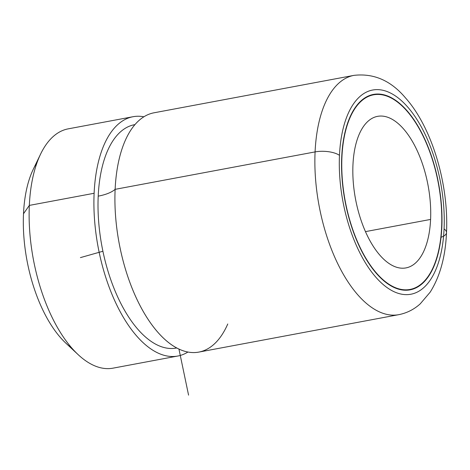 <?xml version="1.0" encoding="UTF-8"?>
<svg xmlns="http://www.w3.org/2000/svg" width="470" height="470" viewBox="0 0 470 470"><rect width="100%" height="100%" fill="white"/><g stroke="black" fill="none" stroke-linecap="round" stroke-linejoin="round"><path stroke-width="0.7" d="M37.101 162.461A105.503 50.502 79.4 0 0 23.5 213.768L29.334 205.402A121.73 58.274 79.4 0 0 78.167 354.656L65.824 343.123A105.503 50.502 -100.6 0 1 23.5 213.768A105.503 50.502 79.4 0 0 71.845 348.082M40.62 154.048A121.73 58.274 79.4 0 0 29.334 205.402L23.5 213.768A105.503 50.502 -100.6 0 1 33.276 169.265L40.62 154.048M177.801 356.031L113.017 368.157A121.73 58.274 -100.6 0 1 29.334 205.402L94.117 193.276A121.73 58.274 79.4 0 0 177.801 356.031A121.73 58.274 79.4 0 0 187.929 352.036A121.73 58.274 -100.6 0 1 123.334 317.279A121.73 58.274 -100.6 0 1 94.117 193.276L29.334 205.402A121.73 58.274 -100.6 0 1 68.221 128.851L133.004 116.725A121.73 58.274 79.4 0 0 94.117 193.276A121.73 58.274 -100.6 0 1 143.891 116.789A121.73 58.274 79.4 0 0 133.004 116.725M134.943 124.621A113.617 54.385 79.4 0 0 98.207 196.149A113.617 54.385 79.4 0 0 176.749 347.97M176.791 347.988L176.309 348.053A113.617 54.385 -100.6 0 1 98.207 196.149A40.579 15.698 -177.4 0 0 115.127 189.339A121.73 58.274 79.4 0 0 173.436 346.02A121.73 58.274 79.4 0 0 227.762 323.977M132.564 127.629L132.552 127.64A121.73 58.274 79.4 0 0 115.127 189.339A40.579 15.698 2.6 0 1 98.207 196.149A113.617 54.385 -100.6 0 1 134.502 124.703L134.972 124.591M115.127 189.339L315.082 151.91A121.73 58.274 79.4 0 0 398.766 314.671A121.73 58.274 -100.6 0 1 315.082 151.91L115.127 189.339A121.73 58.274 -100.6 0 1 154.019 112.794L353.969 75.365A121.73 58.274 79.4 0 0 315.082 151.91A17.854 6.909 2.6 0 1 339.475 155.347A103.876 49.726 79.4 0 0 387.392 287.816A103.876 49.726 79.4 0 0 444.074 228.913A17.854 6.909 2.6 0 1 446.5 232.615A17.854 6.909 -177.4 0 0 444.074 228.913A103.876 49.726 79.4 0 0 396.157 96.444A103.876 49.726 79.4 0 0 339.475 155.347A17.854 6.909 -177.4 0 0 315.082 151.91A121.73 58.274 -100.6 0 1 353.969 75.365C373.785 73.097 390.964 80.617 405.51 97.925C432.136 127.623 448.926 184.786 446.5 232.615C445.49 256.62 440.038 276.483 430.15 292.193L420.221 303.855C414.011 309.454 406.861 313.061 398.766 314.671L198.816 352.101A121.73 58.274 -100.6 0 1 115.127 189.339M443.58 236.175A17.854 6.909 2.6 0 1 441.054 237.256A17.854 6.909 -177.4 0 0 446.5 232.615M339.475 155.347A103.876 49.726 -100.6 0 1 396.157 96.444A103.876 49.726 -100.6 0 1 444.074 228.913A103.876 49.726 -100.6 0 1 387.392 287.816A103.876 49.726 -100.6 0 1 339.475 155.347M341.725 156.927A99.417 47.587 79.4 0 0 387.58 283.71A99.417 47.587 79.4 0 0 441.823 227.333A99.417 47.587 79.4 0 0 395.969 100.556A99.417 47.587 79.4 0 0 341.725 156.927A99.417 47.587 -100.6 0 1 373.486 94.417A99.417 47.587 -100.6 0 1 441.823 227.333A99.417 47.587 -100.6 0 1 410.069 289.849A99.417 47.587 -100.6 0 1 341.725 156.927M341.719 157.115L341.931 157.074A99.006 47.394 79.4 0 0 409.993 289.45A99.006 47.394 79.4 0 0 441.624 227.192A99.006 47.394 79.4 0 0 373.556 94.817A99.006 47.394 79.4 0 0 341.931 157.074L341.719 157.115M341.931 157.074A99.006 47.394 -100.6 0 1 395.952 100.933A99.006 47.394 -100.6 0 1 441.624 227.192A99.006 47.394 -100.6 0 1 387.597 283.334A99.006 47.394 -100.6 0 1 341.931 157.074M352.958 164.829A77.098 36.907 79.4 0 0 388.526 263.147A77.098 36.907 79.4 0 0 430.591 219.431A77.098 36.907 79.4 0 0 395.029 121.113A77.098 36.907 79.4 0 0 352.958 164.829A77.098 36.907 -100.6 0 1 377.592 116.349A77.098 36.907 -100.6 0 1 430.591 219.431A77.098 36.907 -100.6 0 1 405.963 267.912A77.098 36.907 -100.6 0 1 352.958 164.829M365.466 231.622L430.591 219.431L365.466 231.622M102.907 251.25L80.411 257.619M178.947 349.069L188.57 395.141M409.993 289.45L405.769 290.243M373.556 94.817L369.338 95.604"/></g></svg>
